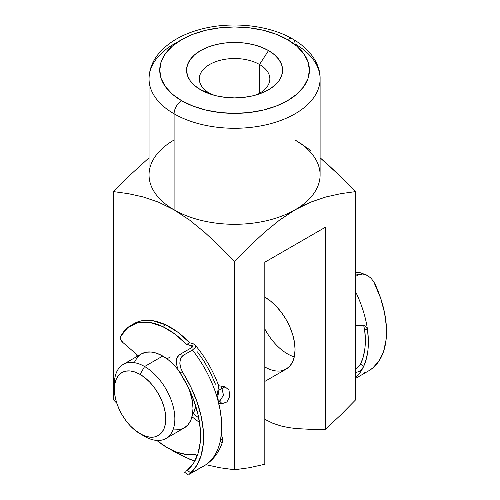 <?xml version="1.0" encoding="UTF-8"?>
<svg xmlns="http://www.w3.org/2000/svg" width="500" height="500" viewBox="0 0 500 500"><rect width="100%" height="100%" fill="white"/><g stroke="black" fill="none" stroke-linecap="round" stroke-linejoin="round"><path stroke-width="0.75" d="M302.869 144.85L295.05 140A85.531 49.381 180 0 1 295.05 209.838L279.5 220.125L264.256 232.537L249.25 246.537L234.575 261.45L234.575 469.769L219.931 467.744L205.969 464.7L219.931 467.744L234.575 469.769L234.575 261.45L219.894 246.537L204.894 232.537L189.65 220.125L174.094 209.838L158.463 202.138L143.194 196.95L128.262 193.644L113.619 191.619L128.294 176.7L149.044 157.787L128.294 176.7L113.619 191.619L128.262 193.644L143.194 196.95L158.463 202.138L174.094 209.838L174.094 113.812A85.531 49.381 0 0 0 261.913 125.688A85.531 49.381 0 0 0 319.325 85.531A85.531 49.381 0 0 0 295.05 43.981A85.531 49.381 180 0 1 320.1 78.894A85.531 49.381 180 0 1 267.306 124.519A85.531 49.381 180 0 1 174.094 113.812L174.094 209.838A85.531 49.381 0 0 0 295.05 209.838A85.531 49.381 0 0 0 320.1 174.919L320.1 78.894C320.487 65.5 311.744 50.069 292.838 39.087A10.694 6.175 120 0 0 287.494 39.613A74.837 43.206 180 0 1 287.494 100.719A74.837 43.206 180 0 1 181.656 100.719A10.694 6.175 120 0 0 174.094 113.812A85.531 49.381 180 0 1 149.044 78.894L149.044 174.919A85.531 49.381 0 0 0 174.094 209.838L189.65 220.125L204.894 232.537L219.894 246.537L234.575 261.45L249.25 246.537L264.256 232.537L279.5 220.125L295.05 209.838A85.531 49.381 180 0 1 174.094 209.838A85.531 49.381 180 0 1 174.094 140M264.812 328.956A42.763 24.688 -120 0 0 294.281 356.894A42.763 24.688 60 0 1 287.494 353.869M281.613 370.775L286.194 369.081L289.956 365.962L292.75 361.538L294.469 355.981L295.05 349.506A42.763 24.688 60 0 1 286.194 369.081A42.763 24.688 60 0 1 264.812 366.962M259.519 64.494A35.281 20.369 0 0 0 209.625 64.494A35.281 20.369 0 0 0 209.625 93.3L200.619 89.769A48.019 27.725 180 0 1 200.619 50.562A48.019 27.725 180 0 1 268.531 50.562L259.519 64.494L259.519 93.3L259.519 64.494A35.281 20.369 180 0 1 269.856 78.894A35.281 20.369 180 0 1 256.625 94.794A35.281 20.369 0 0 0 259.519 64.494L268.531 50.562L274.5 54.763L278.938 59.556L281.675 64.756L282.594 70.169L281.675 75.575L278.938 80.775L274.5 85.569L268.531 89.769L261.256 93.219L252.95 95.781L243.944 97.362L234.575 97.894L225.206 97.362L216.2 95.781L207.894 93.219L200.619 89.769L194.644 85.569L190.206 80.775L187.475 75.575L186.55 70.169L187.475 64.756L190.206 59.556L194.644 54.763L200.619 50.562L207.894 47.112L216.2 44.55L225.206 42.975L234.575 42.444L243.944 42.975L252.95 44.55L261.256 47.112L268.531 50.562A48.019 27.725 180 0 1 260.431 93.531A48.019 27.725 180 0 1 208.719 93.531A48.019 27.725 180 0 1 200.619 89.769L209.625 93.3A35.281 20.369 180 0 1 199.294 78.894A35.281 20.369 180 0 1 221.075 60.075A35.281 20.369 180 0 1 259.519 64.494M116.825 403.275L113.619 399.938L116.825 403.275M174.094 451.556L170.837 449.613L189.694 459.237L194.75 461.194L181.944 455.744L174.094 451.556M325.844 162.706L320.1 157.787L340.85 176.7L325.844 162.706M355.531 191.619L340.85 176.7L355.531 191.619L355.531 399.938L355.531 191.619L340.887 193.644L355.531 191.619M325.95 196.95L340.887 193.644L325.95 196.95L310.688 202.138L325.95 196.95M302.887 205.65L310.688 202.138L295.05 209.838L302.887 205.65M178.125 41.8A85.531 49.381 0 0 0 149.819 72.263A85.531 49.381 0 0 0 174.094 113.812A10.694 6.175 -60 0 1 181.656 100.719L192.994 106.094L205.938 110.087L219.975 112.544L234.575 113.375L249.175 112.544L263.212 110.087L276.15 106.094L287.494 100.719L296.8 94.169L303.712 86.7L307.975 78.594L309.413 70.169L307.975 61.737L303.712 53.631L296.8 46.163L287.494 39.613L276.15 34.244L263.212 30.25L249.175 27.788L234.575 26.962L219.975 27.788L205.938 30.25L192.994 34.244L181.656 39.613L172.35 46.163L165.431 53.631L161.175 61.737L159.738 70.169L161.175 78.594L165.431 86.7L172.35 94.169L181.656 100.719A74.837 43.206 180 0 1 181.656 39.613A74.837 43.206 180 0 1 287.494 39.613A10.694 6.175 -60 0 1 292.838 39.087A10.694 6.175 -60 0 1 295.05 43.981M113.619 191.619L113.619 399.938L113.619 191.619M136.675 356.644L136.988 354.688A53.456 30.863 60 0 0 136.675 356.644M295.05 140L310.606 150.294M234.575 469.769L249.5 467.694L264.812 464.25L264.812 262.213L325.294 227.294L325.294 429.338L340.606 415.094L355.531 399.938L340.606 415.094L325.294 429.338L310.85 429.356L296.106 428.556L288.556 427.575L280.875 425.944L272.975 423.331L264.812 419.338L272.975 423.331L280.875 425.944L288.556 427.575L296.106 428.556L310.85 429.356L325.294 429.338L325.294 227.294L264.812 262.213L264.812 464.25L249.5 467.694L234.575 469.769M295.05 349.506L294.469 342.356L292.75 334.812L289.956 327.163L286.194 319.7L281.613 312.712L276.388 306.469L270.712 301.206L264.812 297.131A42.763 24.688 60 0 1 295.05 349.506M212.525 94.794A35.281 20.369 180 0 1 209.625 93.3A35.281 20.369 0 0 0 212.519 94.794M114.469 386.763A42.763 24.688 60 0 1 123.231 364.406A42.763 24.688 60 0 1 144.613 366.525L140.075 374.381A36.35 20.987 60 0 1 165.781 418.9A36.35 20.987 60 0 1 140.075 433.738L144.613 436.356A42.763 24.688 -120 0 0 174.85 418.9A42.763 24.688 -120 0 0 144.613 366.525A42.763 24.688 60 0 1 172.55 404.206A42.763 24.688 60 0 1 165.994 438.475A42.763 24.688 60 0 1 144.613 436.356L135.062 430.275L130.244 425.8L125.8 420.494L121.9 414.556L118.706 408.212L116.331 401.706L114.869 395.294L114.375 389.219L114.869 383.719L116.331 378.994L118.706 375.231L121.9 372.581L125.8 371.138L130.244 370.962L135.062 372.056L140.075 374.381L145.094 377.844L149.913 382.319L154.356 387.625L158.25 393.569L161.45 399.913L163.825 406.413L165.287 412.825L165.781 418.9L165.287 424.406L163.825 429.131L161.45 432.887L158.25 435.538L154.356 436.981L149.913 437.163L145.094 436.062L140.075 433.738A36.35 20.987 60 0 1 114.375 389.219A36.35 20.987 60 0 1 140.075 374.381L144.613 366.525L162.756 356.05L144.613 366.525A42.763 24.688 -120 0 0 114.375 383.981L114.375 389.219M174.331 429.906L179.556 429.7L184.137 428A42.763 24.688 -120 0 0 189.269 389.481L192.413 401.275L192.994 408.425L192.413 414.9L190.694 420.456L187.9 424.881L184.137 428L165.994 438.475M123.231 364.406L141.375 353.931A42.763 24.688 -120 0 1 162.756 356.05L168.656 360.125L174.331 365.387L178.588 370.356A42.763 24.688 -120 0 0 162.756 356.05L156.856 353.312L151.188 352.025L145.956 352.238L141.375 353.931L137.613 357.05L134.819 361.475M170.319 356.925L166.994 358.844L170.319 356.925M193.044 413.587A36.35 20.987 -120 0 0 195.694 405.969L194.062 411.669L193.044 413.587A4.275 2.469 -120 0 1 193.469 413.881L198.738 417.869L193.469 413.881A4.275 2.469 -120 0 0 193.044 413.587M198.331 415.919A42.763 24.688 60 0 1 197.75 417.125L198.331 415.919M363.862 326.644L364.569 328.938A81.25 46.913 60 0 1 360.681 363.85L356.331 368.938M364.319 325.613L355.531 325.256L361.438 325L364.475 325.681L366.581 327.463L367.569 330.231A85.531 49.381 60 0 1 363.506 366.731A85.531 49.381 60 0 1 355.531 377.706A85.531 49.381 -120 0 0 363.506 366.731L366.312 358.988L367.944 350.206L368.369 340.55L367.569 330.231L364.569 328.938L365.344 338.819L364.944 348.05L363.381 356.45L360.681 363.85L363.506 366.731L361.95 369.031L359.4 371.25L355.531 372.762L359.4 371.25L361.95 369.031L363.506 366.731L360.681 363.85L358.6 366.763M359.756 274.262L358.344 274.869L355.531 273.656L358.344 274.869L355.531 276.494L358.344 274.869L362.869 273.981L367.612 275.538L371.719 278.831M364.475 325.681L366.581 327.463L367.569 330.231A85.531 49.381 -120 0 0 355.531 291.625A85.531 49.381 60 0 1 367.569 330.231L364.562 328.881M355.531 378.431L368.812 370.763A85.531 49.381 -120 0 0 374.719 283.337L371.019 278.106L366.55 275L362.788 273.969M373.375 280.956L380.594 298.025L384.525 312.663L386.381 326.731L386.087 339.731L383.656 351.2L379.181 360.725L372.806 367.975L368.619 370.869M355.363 369.731L357.075 368.281M363.181 325.631L362.688 325.138M364.775 372.688L364.156 372.925M366.294 274.887L358.994 272.3L355.531 272.638M192.406 347.088L190.775 345.206L186.606 344.487L189.631 342.744L177.85 332.231L165.637 324.787A72.7 41.975 -120 0 0 133.969 323.644L130.944 325.387A72.7 41.975 60 0 1 162.613 326.538L165.637 324.787L152.6 320.65L140.762 320.969L133.7 323.794M191.694 347.631L179.594 354.613L191.694 347.631L192.638 346.781L192.537 345.944L186.606 344.487L174.825 333.975L162.613 326.538L149.575 322.4L137.738 322.719L127.894 327.475L120.712 336.344A72.7 41.975 60 0 1 130.944 325.387M215.431 384.188L210.562 372.912L204.519 362.038L197.475 351.881M120.712 336.344L120.725 339.331L122.725 342.369L138.219 355.75L122.725 342.369A4.275 2.469 60 0 1 120.712 336.344M218.294 388.913L218.769 386.006M179.887 364.15L180.975 368.669L183.162 373.125L179.869 372.556A81.25 46.913 60 0 1 187.256 470.256L190.706 472.869L196.863 465.331L201.112 455.556L203.287 443.888L203.331 430.731L201.225 416.569L197.05 401.9L190.956 387.244L183.162 373.125A85.531 49.381 60 0 1 190.706 472.869L187.256 470.256L186.119 471.15M217.638 399.156L222.113 403.681L226.925 401.969L229.769 396.319L228.975 390.05L225.019 386.825L218.863 390.206L217.519 398.744L220.087 409.681L221.469 420.256L221.644 430.262L220.6 439.494A85.531 49.381 60 0 1 204.013 465.906A85.531 49.381 -120 0 0 220.6 439.494A85.531 49.381 -120 0 0 217.519 398.744A85.531 49.381 -120 0 0 192.444 350.025L183.369 355.262L179.594 354.613L178.294 355.606L176.794 357.944L176.181 361.481L177.1 366.806M221.231 435.356L222.056 436.606L222.881 440.219L220.763 438.606L222.881 440.219L222.319 442.1L221.344 442.644L220.588 441.662L220.6 439.494L220.588 441.662L221.344 442.644M199.544 422.525L191.988 416.794L199.544 422.525M192.5 414.438L193.469 413.881L192.5 414.438M194.919 454.356A72.7 41.975 60 0 1 156.844 440.438L167.175 447.638L176.881 452.2L186.238 454.469L194.919 454.356L197.144 456.044L194.919 454.356M192.244 472.519L201.312 467.281A85.531 49.381 60 0 0 204.013 465.906L188.863 474.494M195.519 345.675L193.819 344.019L189.631 342.744A72.7 41.975 -120 0 0 165.637 324.787L162.613 326.538A72.7 41.975 60 0 1 186.606 344.487L189.631 342.744L193.162 343.706L195.312 345.275L195.319 347.475L192.444 350.025L183.369 355.262L181.231 357.238L180.075 359.931M178.481 370.144L187.775 386.388L193.962 400.825L198.2 415.319L200.319 429.312L200.238 442.269L197.963 453.694L193.581 463.144L187.256 470.256M218.669 385.731L225.019 386.825M221.681 387.444L223.5 395.244L219.181 401.987M192.444 350.025A85.531 49.381 60 0 1 217.519 398.744L217.075 395.262L218.094 389.531M222.044 436.581L222.881 440.219L222.675 441.319C219.325 452.219 213.1 460.419 204.006 465.913M218.85 387.081L218.8 386.1C213.3 371.031 205.406 357.344 195.125 345.019L195.312 345.275M217.519 398.744L217.075 395.262L217.494 391.775M179.869 372.556L183.162 373.125L181.831 370.706M180.812 368.2L179.806 363.169L180.512 358.569L183.369 355.262L179.594 354.613L176.769 358L176.231 362.638L177.394 367.656M189.638 473.819L190.706 472.869M185.269 471.769L184.519 472.156L188.263 475M192.531 345.938L192.638 346.781L192.55 345.956M191.931 345.531L192.425 345.812M292.838 39.087C268.337 24.631 229.444 20.906 198.769 29.8C181.944 34.556 168.863 42.162 159.525 52.613C152.681 60.512 149.188 69.275 149.044 78.894M286.194 369.081L264.812 381.425M218.669 403.088L222.113 403.681"/></g></svg>

